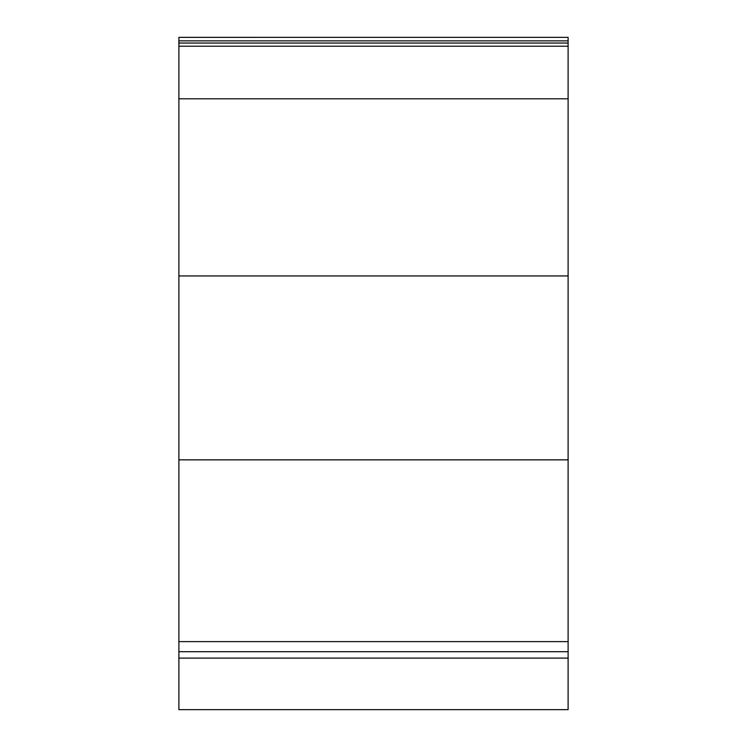 <?xml version="1.0" encoding="UTF-8"?>
<svg xmlns="http://www.w3.org/2000/svg" width="747" height="747" viewBox="0 0 747 747"><rect width="100%" height="100%" fill="white"/><g stroke="black" fill="none" stroke-linecap="round" stroke-linejoin="round"><path stroke-width="1.12" d="M568.112 658.107L568.112 37.35L178.888 37.359L178.888 709.65L568.112 709.65L568.112 658.107L178.888 658.107M568.112 40.861L178.888 40.861M568.112 37.35L178.888 37.35M568.112 43.037L178.888 43.037M568.112 46.211L178.888 46.211L568.112 46.211M568.112 641.626L178.888 641.626M568.112 98.8L178.888 98.8M568.112 275.942L178.888 275.942M568.112 459.844L178.888 459.844M568.112 651.701L178.888 651.701"/></g></svg>
